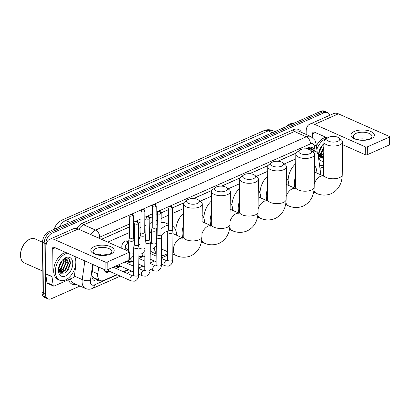 <?xml version="1.0" encoding="UTF-8"?>
<svg xmlns="http://www.w3.org/2000/svg" width="410" height="410" viewBox="0 0 410 410"><rect width="100%" height="100%" fill="white"/><g stroke="black" fill="none" stroke-linecap="round" stroke-linejoin="round"><path stroke-width="0.61" d="M133.757 239.015A4.679 2.926 -66.1 0 1 134.526 237.703M138.344 236.011A4.679 2.926 -66.1 0 1 139.677 238.61M122.113 248.496A4.679 2.926 -66.1 0 1 121.775 246.743A4.679 2.926 -66.1 0 1 123.569 242.254A4.679 2.926 -66.1 0 1 126.951 241.013A4.679 2.926 -66.1 0 1 128.33 243.632M98.738 267.084L97.79 273.865A8.769 5.484 113.9 0 0 97.682 275.274A8.769 5.484 113.9 0 0 100.271 280.568A8.769 5.484 113.9 0 0 103.745 280.414L116.896 274.592M91.85 275.556L93.311 277.375A2.921 1.83 113.9 0 0 94.976 278.216M100.271 280.568L94.018 277.79A8.769 5.484 -66.1 0 1 93.311 277.375M55.837 225.515A7.892 4.935 113.9 0 0 54.325 229.251M320.851 174.855L318.211 155.41A8.769 5.484 113.9 0 0 315.705 151.439L309.396 148.64L306.977 148.476L305.865 148.856M296.128 153.166L277.801 161.279M268.063 165.589L249.736 173.707M239.999 178.017L221.672 186.13M211.934 190.44L193.607 198.558M183.87 202.868L172.482 207.911M168.71 209.577L161.135 212.933M157.363 214.604L156.164 215.132M152.346 216.823L149.783 217.956M146.011 219.627L144.812 220.16M140.994 221.851L138.436 222.984M134.664 224.654L133.465 225.182M129.647 226.873L101.49 239.337M100.552 254.108L100.373 255.404M295.769 158.885L284.263 163.974M267.704 171.308L256.199 176.402M239.64 183.736L228.134 188.825M211.575 196.159L200.075 201.254M183.511 208.587L172.472 213.472M168.653 215.163L161.12 218.499M157.302 220.185L156.102 220.718M152.284 222.41L149.773 223.522M145.955 225.213L144.756 225.741M140.938 227.432L138.426 228.544M134.608 230.235L133.409 230.768M129.591 232.46L107.758 242.12M315.705 151.439A8.769 5.484 113.9 0 0 312.333 151.551M123.389 271.717L128.243 269.57M138.775 264.906L139.595 264.542M150.121 259.884L150.941 259.52M126.024 248.829A4.679 2.926 -66.1 0 1 124.65 249.618M134.454 244.519A4.679 2.926 -66.1 0 1 133.998 244.206M116.255 265.854A4.387 2.742 113.9 0 0 117.024 266.51A4.387 2.742 113.9 0 0 118.177 266.618L120.555 266.157A4.976 3.111 -66.1 0 1 117.204 267.233A4.976 3.111 -66.1 0 1 116.035 265.952M131.917 261.139A4.976 3.111 -66.1 0 1 128.55 262.21A4.976 3.111 -66.1 0 1 127.382 260.929M143.264 256.112A4.976 3.111 -66.1 0 1 139.902 257.183A4.976 3.111 -66.1 0 1 138.867 256.183M104.432 269.611A4.387 2.742 113.9 0 0 105.677 271.533A4.387 2.742 113.9 0 0 106.831 271.645L109.209 271.179A4.976 3.111 -66.1 0 1 105.857 272.26A4.976 3.111 -66.1 0 1 104.396 269.59M79.986 286.052L51.383 298.716A8.769 5.484 -66.1 0 1 47.908 298.869A8.769 5.484 -66.1 0 1 45.32 293.575L45.843 243.791A8.769 5.484 -66.1 0 1 52.07 233.208L324.11 112.765L322.439 112.022A8.769 5.484 -66.1 0 1 325.914 111.868A8.769 5.484 -66.1 0 0 322.439 112.022L50.404 232.465L322.439 112.022L320.774 111.284A8.769 5.484 -66.1 0 1 324.248 111.13L327.585 112.612A8.769 5.484 -66.1 0 1 329.799 115.287M45.843 243.791L44.172 243.048A8.769 5.484 -66.1 0 1 50.404 232.465A8.769 5.484 -66.1 0 0 44.172 243.048L43.655 292.837L44.172 243.048L42.507 242.31A8.769 5.484 -66.1 0 1 48.734 231.727L320.774 111.284M47.908 298.869L46.243 298.131A8.769 5.484 -66.1 0 1 43.655 292.837A8.769 5.484 -66.1 0 0 46.243 298.131L44.572 297.388A8.769 5.484 -66.1 0 1 41.984 292.094L42.507 242.31M93.254 264.65L91.958 273.947A8.769 5.484 113.9 0 0 91.85 275.356A8.769 5.484 113.9 0 0 94.438 280.65A8.769 5.484 113.9 0 0 97.913 280.496L99.01 280.01M97.344 279.266L96.242 279.753A8.769 5.484 -66.1 0 1 93.654 280.168M321.619 155.651A11.695 7.313 -66.1 0 1 320.2 157.04A11.695 7.313 -66.1 0 0 321.619 155.651M61.464 270.836A11.695 7.313 -66.1 0 1 60.039 272.225A11.695 7.313 -66.1 0 0 61.464 270.836M324.11 112.765A8.769 5.484 -66.1 0 1 327.585 112.612M320.917 153.714A11.695 7.313 -66.1 0 1 318.995 155.892M60.757 268.893A11.695 7.313 -66.1 0 1 58.835 271.071M129.647 226.802L101.654 239.194A8.769 5.484 113.9 0 0 101.413 239.307M314.332 150.829A8.769 5.484 113.9 0 0 311.933 147.477A8.769 5.484 113.9 0 0 308.458 147.636L305.711 148.85M296.194 153.063L277.647 161.273M268.13 165.486L249.582 173.696M240.065 177.914L221.523 186.125M212.001 190.337L193.458 198.548M183.936 202.765L172.466 207.844M168.71 209.505L161.12 212.867M157.363 214.527L156.164 215.06M152.346 216.752L149.768 217.889M146.011 219.555L144.812 220.083M140.994 221.774L138.421 222.917M134.664 224.577L133.465 225.11M311.046 147.221A8.769 5.484 -66.1 0 1 312.661 150.091M110.854 254.026A11.695 5.181 -179.4 0 1 108.501 254.825A11.695 5.181 -179.4 0 1 96.422 254.697A11.695 5.181 -179.4 0 1 94.167 246.625A11.695 5.181 -179.4 0 1 110.705 246.697A11.695 5.181 -179.4 0 1 110.854 254.026M107.85 254.979A9.353 4.146 0.6 0 0 109.173 254.497A9.353 4.146 0.6 0 0 111.853 251.632A9.353 4.146 0.6 0 0 106.057 247.732A9.353 4.146 0.6 0 0 95.827 248.573A9.353 4.146 0.6 0 0 93.142 251.438A9.353 4.146 0.6 0 0 97.073 254.866M75.778 263.558L75.753 265.972A1.461 0.912 113.9 0 1 75.732 266.208L74.353 276.063A1.461 0.912 113.9 0 1 73.334 277.59L54.181 286.072A1.461 0.912 113.9 0 1 53.602 286.098L47.345 283.32A1.461 0.912 -66.1 0 1 46.93 282.659L45.746 273.936A1.461 0.912 -66.1 0 1 45.735 273.716L46.022 246.318A11.695 7.513 66.1 0 1 49.625 239.327A11.695 7.513 66.1 0 1 54.468 239.537L105.144 262.026A1.461 0.646 0.6 0 0 107.21 262.036L107.128 269.898A1.461 0.646 -179.4 0 1 105.062 269.888L54.386 247.399A2.921 1.876 -113.9 0 0 53.177 247.348A2.921 1.876 -113.9 0 0 52.275 249.095L51.988 276.494A1.461 0.912 113.9 0 0 52.003 276.714L53.187 285.432A1.461 0.912 113.9 0 0 53.602 286.098M49.625 239.327L73.39 228.806A11.695 7.513 66.1 0 1 78.233 229.021L128.904 251.504A1.461 0.646 0.6 0 1 129.34 251.976A1.461 0.646 0.6 0 1 128.924 252.422L107.21 262.036M129.34 251.976L129.258 259.837A1.461 0.646 -179.4 0 1 128.843 260.283L107.128 269.898M96.878 254.805A9.353 4.146 -179.4 0 1 108.045 254.917M75.845 256.921L75.804 261.108M42.209 270.861L24.39 262.954A13.156 8.226 -66.1 0 1 20.51 255.456L20.5 255.066A12.572 7.862 -66.1 0 1 20.5 254.646A12.572 7.862 -66.1 0 1 26.604 241.316L26.896 241.059A13.156 8.226 -66.1 0 1 35.06 238.907L42.507 242.213M20.51 255.456A13.156 8.226 -66.1 0 1 20.505 255.01A13.156 8.226 -66.1 0 1 26.896 241.059M59.947 269.549A14.032 8.774 -66.1 0 1 58.794 270.954M74.507 256.327A14.616 9.138 -66.1 0 1 75.835 262.313A14.616 9.138 -66.1 0 1 70.233 276.34A14.616 9.138 -66.1 0 1 59.665 280.209A14.616 9.138 -66.1 0 1 55.35 271.384A14.616 9.138 -66.1 0 1 67.409 253.18M59.665 280.209L57.994 279.466A14.616 9.138 -66.1 0 1 53.679 270.641A14.616 9.138 -66.1 0 1 65.743 252.437M58.445 269.431L60.567 273.224L64.667 273.08L68.562 269.185L70.346 263.661C70.407 260.084 69.167 258.197 66.63 257.992L63.125 259.422M62.996 259.535L67.788 260.376A7.308 4.571 -66.1 0 0 66.471 259.243A7.308 4.571 -66.1 0 0 62.617 259.909M58.42 270.021A10.229 6.396 -66.1 0 1 63.391 259.171A10.229 6.396 -66.1 0 1 72.76 263.676A10.229 6.396 -66.1 0 1 65.631 275.956A10.229 6.396 -66.1 0 1 58.425 270.364A10.229 6.396 -66.1 0 1 58.42 270.021M58.927 271.302L62.858 269.062L65.825 262.41L65.031 258.997M59.055 271.558L63.376 269.293L66.343 262.641L65.359 258.992M58.507 269.862L60.772 268.14L63.74 261.488L63.555 259.381M58.594 270.287L61.29 268.371L64.257 261.718L63.95 259.222M58.599 268.037L59.204 267.443L62.187 260.381M59.368 272.066L64.939 269.99L67.906 263.338L66.261 259.161M59.342 272.05L59.993 272.332L65.462 270.221L68.429 263.568L67.788 260.376M58.789 267.105L61.602 261.093M58.656 270.533L59.921 269.565M59.491 272.107L62.007 270.492M60.726 273.311L64.093 271.415M60.203 265.147L61.198 262.923M62.289 266.075L63.278 263.85M59.286 271.968L60.685 271.21M64.375 266.997L65.364 264.773M60.501 273.188L62.771 272.132M66.461 267.925L67.45 265.7M65.508 272.573L66.656 271.492L70.192 263.363L69.039 259.012M197.528 203.421A6.432 2.849 0.6 0 0 198.542 200.034A6.432 2.849 0.6 0 0 188.354 199.352A6.432 2.849 0.6 0 0 187.365 199.916A6.432 2.849 0.6 0 0 189.051 203.621A6.432 2.849 0.6 0 0 197.528 203.421M198.542 200.034L201.064 202.043A9.353 4.146 -179.4 0 1 202.268 204.103A9.353 4.146 -179.4 0 1 199.583 206.968A9.353 4.146 -179.4 0 1 189.353 207.808A9.353 4.146 -179.4 0 1 183.557 203.908A9.353 4.146 -179.4 0 1 184.802 201.874L187.365 199.916M167.521 253.493A16.077 10.05 -66.1 0 1 161.463 255.702M156.225 253.134A16.077 10.05 -66.1 0 1 154.211 248.127M156.22 254.015L152.52 252.37A16.077 10.05 -66.1 0 1 150.219 250.653M167.905 231.599A9.353 5.848 113.9 0 0 161.253 235.74M156.681 235.166A16.077 10.05 -66.1 0 1 157.153 234.279M161.012 229.159A16.077 10.05 -66.1 0 1 168.546 225.223M172.338 226.018A16.077 10.05 -66.1 0 1 176.566 235.217M149.66 234.038A16.077 10.05 -66.1 0 1 151.469 230.533M156.056 225.218A16.077 10.05 -66.1 0 1 157.261 224.332M161.079 222.63A16.077 10.05 -66.1 0 1 165.563 222.978L168.556 224.311M225.592 190.998A6.432 2.849 0.6 0 0 226.607 187.611A6.432 2.849 0.6 0 0 216.418 186.924A6.432 2.849 0.6 0 0 215.429 187.493A6.432 2.849 0.6 0 0 217.115 191.198A6.432 2.849 0.6 0 0 225.592 190.998M226.607 187.611L229.128 189.615A9.353 4.146 -179.4 0 1 230.333 191.68A9.353 4.146 -179.4 0 1 227.647 194.54A9.353 4.146 -179.4 0 1 217.418 195.385A9.353 4.146 -179.4 0 1 211.621 191.485A9.353 4.146 -179.4 0 1 212.867 189.446L215.429 187.493M182.839 238.005A16.077 10.05 -66.1 0 1 182.096 233.013A16.077 10.05 -66.1 0 1 183.326 226.115M175.839 230.538A16.077 10.05 -66.1 0 1 175.839 230.241A16.077 10.05 -66.1 0 1 183.46 213.354M202.15 215.014A16.077 10.05 -66.1 0 1 204.626 222.794M253.657 178.57A6.432 2.849 0.6 0 0 254.671 175.183A6.432 2.849 0.6 0 0 244.483 174.501A6.432 2.849 0.6 0 0 243.494 175.07A6.432 2.849 0.6 0 0 245.18 178.775A6.432 2.849 0.6 0 0 253.657 178.57M254.671 175.183L257.193 177.192A9.353 4.146 -179.4 0 1 258.397 179.252A9.353 4.146 -179.4 0 1 255.712 182.117A9.353 4.146 -179.4 0 1 245.477 182.957A9.353 4.146 -179.4 0 1 239.686 179.057A9.353 4.146 -179.4 0 1 240.931 177.023L243.494 175.07M210.904 225.577A16.077 10.05 -66.1 0 1 210.161 220.59A16.077 10.05 -66.1 0 1 211.391 213.692M203.903 218.115A16.077 10.05 -66.1 0 1 203.903 217.812A16.077 10.05 -66.1 0 1 211.524 200.931M230.215 202.586A16.077 10.05 -66.1 0 1 232.69 210.366M281.721 166.147A6.432 2.849 0.6 0 0 282.736 162.76A6.432 2.849 0.6 0 0 272.547 162.073A6.432 2.849 0.6 0 0 271.558 162.642A6.432 2.849 0.6 0 0 273.244 166.347A6.432 2.849 0.6 0 0 281.721 166.147M282.736 162.76L285.257 164.769A9.353 4.146 -179.4 0 1 286.457 166.829A9.353 4.146 -179.4 0 1 283.776 169.694A9.353 4.146 -179.4 0 1 273.542 170.534A9.353 4.146 -179.4 0 1 267.75 166.634A9.353 4.146 -179.4 0 1 268.996 164.595L271.558 162.642M238.968 213.154A16.077 10.05 -66.1 0 1 238.22 208.167A16.077 10.05 -66.1 0 1 239.455 201.269M231.968 205.687A16.077 10.05 -66.1 0 1 231.968 205.389A16.077 10.05 -66.1 0 1 239.589 188.503M258.279 190.163A16.077 10.05 -66.1 0 1 260.755 197.943M309.786 153.719A6.432 2.849 0.6 0 0 310.8 150.337A6.432 2.849 0.6 0 0 300.607 149.65A6.432 2.849 0.6 0 0 299.623 150.219A6.432 2.849 0.6 0 0 301.309 153.924A6.432 2.849 0.6 0 0 309.786 153.719M310.8 150.337L313.322 152.341A9.353 4.146 -179.4 0 1 314.521 154.401A9.353 4.146 -179.4 0 1 311.841 157.266A9.353 4.146 -179.4 0 1 301.606 158.111A9.353 4.146 -179.4 0 1 295.815 154.206A9.353 4.146 -179.4 0 1 297.06 152.172L299.623 150.219M267.033 200.731A16.077 10.05 -66.1 0 1 266.285 195.739A16.077 10.05 -66.1 0 1 267.52 188.841M260.032 193.264A16.077 10.05 -66.1 0 1 260.032 192.961A16.077 10.05 -66.1 0 1 267.653 176.08M286.344 177.735A16.077 10.05 -66.1 0 1 288.819 185.52M337.85 141.296A6.432 2.849 0.6 0 0 338.865 137.909A6.432 2.849 0.6 0 0 328.671 137.222A6.432 2.849 0.6 0 0 327.687 137.791A6.432 2.849 0.6 0 0 329.373 141.496A6.432 2.849 0.6 0 0 337.85 141.296M338.865 137.909L341.386 139.918A9.353 4.146 -179.4 0 1 342.586 141.978A9.353 4.146 -179.4 0 1 339.905 144.843A9.353 4.146 -179.4 0 1 329.671 145.683A9.353 4.146 -179.4 0 1 323.88 141.783A9.353 4.146 -179.4 0 1 325.125 139.743L327.687 137.791M295.097 188.303A16.077 10.05 -66.1 0 1 294.349 183.316A16.077 10.05 -66.1 0 1 295.584 176.418M288.097 180.836A16.077 10.05 -66.1 0 1 288.097 180.538A16.077 10.05 -66.1 0 1 295.718 163.651M314.409 165.312A16.077 10.05 -66.1 0 1 316.884 173.092M108.117 269.462A2.629 1.645 113.9 0 0 108.891 271.041L130.744 280.737A2.629 1.645 113.9 0 1 129.97 279.154A2.629 1.645 113.9 0 1 131.723 276.032A2.629 1.645 113.9 0 1 132.881 275.93L133.214 276.022M134.454 244.632L133.716 247.153A2.629 1.163 0.6 0 0 133.696 247.297A2.629 1.163 0.6 0 0 134.485 248.142A2.629 1.163 0.6 0 0 138.206 248.158A2.629 1.163 0.6 0 0 138.959 247.353A2.629 1.163 0.6 0 0 138.939 247.209L138.257 244.673M134.47 244.58A1.901 0.84 0.6 0 0 134.454 244.688A1.901 0.84 0.6 0 0 135.023 245.298A1.901 0.84 0.6 0 0 137.709 245.308A1.901 0.84 0.6 0 0 138.252 244.724A1.901 0.84 0.6 0 0 138.242 244.621M119.464 264.435A2.629 1.645 113.9 0 0 120.243 266.018L133.44 271.876M145.806 239.609L145.068 242.131A2.629 1.163 0.6 0 0 145.043 242.274A2.629 1.163 0.6 0 0 145.832 243.12A2.629 1.163 0.6 0 0 149.553 243.135A2.629 1.163 0.6 0 0 150.306 242.33A2.629 1.163 0.6 0 0 150.285 242.187L149.604 239.65M145.816 239.558A1.901 0.84 0.6 0 0 145.801 239.66A1.901 0.84 0.6 0 0 146.37 240.27A1.901 0.84 0.6 0 0 149.061 240.28A1.901 0.84 0.6 0 0 149.604 239.701A1.901 0.84 0.6 0 0 149.588 239.599M127.602 260.832A4.387 2.742 113.9 0 0 128.376 261.483A4.387 2.742 113.9 0 0 129.529 261.595L131.902 261.129M133.614 254.989L133.24 256.009L130.908 258.566A2.629 1.645 113.9 0 0 130.81 259.402A2.629 1.645 113.9 0 0 131.589 260.991L133.542 261.862M157.153 234.587L156.415 237.108A2.629 1.163 0.6 0 0 156.394 237.252A2.629 1.163 0.6 0 0 157.179 238.092A2.629 1.163 0.6 0 0 160.899 238.113A2.629 1.163 0.6 0 0 161.653 237.303A2.629 1.163 0.6 0 0 161.637 237.159L160.951 234.622M157.168 234.535A1.901 0.84 0.6 0 0 157.153 234.638A1.901 0.84 0.6 0 0 157.722 235.248A1.901 0.84 0.6 0 0 160.407 235.258A1.901 0.84 0.6 0 0 160.951 234.679A1.901 0.84 0.6 0 0 160.94 234.571M133.604 256.137A2.629 1.645 113.9 0 0 133.204 256.096M138.872 255.681A4.387 2.742 113.9 0 0 139.723 256.46A4.387 2.742 113.9 0 0 140.876 256.568L143.254 256.106M142.28 253.529A2.629 1.645 113.9 0 0 142.162 254.379A2.629 1.645 113.9 0 0 142.936 255.968L144.894 256.834M168.5 229.559L167.762 232.08A2.629 1.163 0.6 0 0 167.741 232.224A2.629 1.163 0.6 0 0 168.53 233.07A2.629 1.163 0.6 0 0 172.251 233.085A2.629 1.163 0.6 0 0 173.005 232.28A2.629 1.163 0.6 0 0 172.984 232.137L172.302 229.6M168.515 229.508A1.901 0.84 0.6 0 0 168.5 229.61A1.901 0.84 0.6 0 0 169.069 230.22A1.901 0.84 0.6 0 0 171.754 230.235A1.901 0.84 0.6 0 0 172.302 229.651A1.901 0.84 0.6 0 0 172.287 229.549M144.95 251.115A2.629 1.645 113.9 0 0 144.551 251.069M129.534 237.421L128.801 239.942A2.629 1.163 0.6 0 0 128.776 240.086A2.629 1.163 0.6 0 0 129.565 240.931A2.629 1.163 0.6 0 0 133.286 240.947A2.629 1.163 0.6 0 0 134.039 240.142A2.629 1.163 0.6 0 0 134.019 239.999L133.337 237.462M129.55 237.369A1.901 0.84 0.6 0 0 129.534 237.472A1.901 0.84 0.6 0 0 130.103 238.082A1.901 0.84 0.6 0 0 132.789 238.092A1.901 0.84 0.6 0 0 133.337 237.513A1.901 0.84 0.6 0 0 133.322 237.41M123.825 249.249A4.387 2.742 113.9 0 0 124.01 249.224L126.382 248.762M128.735 244.047L128.207 243.812A2.629 1.645 113.9 0 0 126.3 244.509A2.629 1.645 113.9 0 0 125.296 247.03A2.629 1.645 113.9 0 0 126.07 248.619L128.678 249.777M140.886 232.398L140.148 234.915A2.629 1.163 0.6 0 0 140.128 235.063A2.629 1.163 0.6 0 0 140.912 235.904A2.629 1.163 0.6 0 0 144.633 235.919A2.629 1.163 0.6 0 0 145.386 235.114A2.629 1.163 0.6 0 0 145.371 234.971L144.684 232.434M140.902 232.342A1.901 0.84 0.6 0 0 140.886 232.449A1.901 0.84 0.6 0 0 141.455 233.059A1.901 0.84 0.6 0 0 144.141 233.07A1.901 0.84 0.6 0 0 144.684 232.485A1.901 0.84 0.6 0 0 144.668 232.383M128.52 243.95L127.269 241.879A4.387 2.742 113.9 0 0 126.413 241.095A4.387 2.742 113.9 0 0 125.486 240.957M133.998 243.981A4.387 2.742 113.9 0 0 134.203 244.088A4.387 2.742 113.9 0 0 134.459 244.181M152.233 227.371L151.495 229.892A2.629 1.163 0.6 0 0 151.474 230.036A2.629 1.163 0.6 0 0 152.264 230.881A2.629 1.163 0.6 0 0 155.984 230.897A2.629 1.163 0.6 0 0 156.738 230.092A2.629 1.163 0.6 0 0 156.717 229.948L156.036 227.412M152.248 227.319A1.901 0.84 0.6 0 0 152.233 227.422A1.901 0.84 0.6 0 0 152.802 228.032A1.901 0.84 0.6 0 0 155.487 228.047A1.901 0.84 0.6 0 0 156.031 227.463A1.901 0.84 0.6 0 0 156.02 227.36M139.866 238.927L138.616 236.852A4.387 2.742 113.9 0 0 138.339 236.488M140.087 239.02L139.554 238.789A2.629 1.645 113.9 0 0 138.313 238.933M371.009 138.846A11.695 5.181 -179.4 0 1 368.662 139.646A11.695 5.181 -179.4 0 1 356.582 139.518A11.695 5.181 -179.4 0 1 354.327 131.441A11.695 5.181 -179.4 0 1 370.86 131.518A11.695 5.181 -179.4 0 1 371.009 138.846M368.011 139.8A9.353 4.146 0.6 0 0 369.328 139.313A9.353 4.146 0.6 0 0 372.008 136.453A9.353 4.146 0.6 0 0 366.217 132.548A9.353 4.146 0.6 0 0 355.982 133.393A9.353 4.146 0.6 0 0 353.302 136.253A9.353 4.146 0.6 0 0 357.228 139.687M323.618 166.778L319.974 168.392M306.142 134.439L306.178 131.138A11.695 7.513 66.1 0 1 309.786 124.148A11.695 7.513 66.1 0 1 314.629 124.358L365.3 146.847A1.461 0.646 0.6 0 0 367.365 146.852L367.283 154.713A1.461 0.646 -179.4 0 1 365.218 154.708L342.56 144.648M309.786 124.148L333.545 113.626A11.695 7.513 66.1 0 1 338.393 113.836L389.064 136.325A1.461 0.646 0.6 0 1 389.5 136.791A1.461 0.646 0.6 0 1 389.08 137.242L367.365 146.852M389.5 136.791L389.418 144.653A1.461 0.646 -179.4 0 1 388.998 145.099L367.283 154.713M357.038 139.62A9.353 4.146 -179.4 0 1 368.206 139.738M327.472 137.955L314.547 132.22A2.921 1.876 -113.9 0 0 313.337 132.163A2.921 1.876 -113.9 0 0 312.435 133.911L312.399 137.396M318.77 155.098A13.156 8.226 -66.1 0 1 318.755 155.113L321.45 153.186L323.803 149.358M320.102 154.365A14.032 8.774 -66.1 0 1 318.949 155.774M323.633 165.399A14.616 9.138 -66.1 0 1 319.82 165.025A14.616 9.138 -66.1 0 1 319.498 164.871L319.82 165.025M323.152 144.351L323.859 143.879M322.772 144.73A7.308 4.571 -66.1 0 1 323.854 144.135M323.674 161.355A10.229 6.396 -66.1 0 1 318.58 155.185A10.229 6.396 -66.1 0 1 318.58 154.842A10.229 6.396 -66.1 0 1 323.551 143.992A10.229 6.396 -66.1 0 1 323.859 143.731M323.849 144.884L323.71 144.197M318.76 152.853L319.364 152.264L322.347 145.196M319.528 156.886L323.731 156M319.498 156.871L320.154 157.153L323.726 156.564M321.85 152.735A11.695 7.313 -66.1 0 1 319.077 156.097L323.013 153.883L323.762 152.986M319.211 156.379L323.751 153.873M318.662 154.678L320.928 152.956L323.823 147.005M318.944 151.92L321.763 145.914M318.601 154.247L320.307 157.758L323.705 158.337M316.822 149.373A14.616 9.138 -66.1 0 1 327.349 138.052M316.356 145.919A14.616 9.138 -66.1 0 1 325.899 137.258M286.364 126.516A13.156 8.226 -66.1 0 1 287.056 125.88A13.156 8.226 -66.1 0 1 293.627 123.302M286.313 126.541A12.572 7.862 -66.1 0 1 286.764 126.131L287.056 125.88M318.816 155.349L320.077 154.38M319.651 156.927L322.163 155.308M320.881 158.127L323.726 156.676M320.364 149.963L321.353 147.738M322.45 150.89L323.439 148.666M319.446 156.789L320.84 156.025M320.661 158.004L322.926 156.953M92.306 271.435L97.79 273.865M95.181 278.308A8.769 5.632 66.1 0 1 94.93 280.153M92.188 276.125A8.769 2.849 -172 0 1 91.876 276.161M311.298 147.441A8.769 4.807 172.3 0 1 310.314 149.05M263.912 130.682A10.229 6.57 66.1 0 1 268.15 130.867L65.656 220.518A10.229 6.57 -113.9 0 0 61.418 220.334L263.912 130.682C266.838 129.427 269.795 129.416 272.783 130.662A11.695 7.313 113.9 0 0 268.15 130.867L272.337 132.727M69.849 222.379L65.656 220.518A11.695 7.313 113.9 0 0 59.347 227.027M41.984 292.094L45.32 293.575M48.734 231.727L52.07 233.208M96.242 279.753L97.913 280.496M92.686 264.399L90.431 280.558A5.848 3.654 113.9 0 0 90.359 281.491A5.848 3.654 113.9 0 0 94.397 284.919L117.311 274.777M94.397 284.919A5.848 3.757 -113.9 0 1 92.593 288.414C90.22 289.45 87.873 289.486 85.541 288.517A11.695 7.313 -66.1 0 1 82.087 281.455A11.695 7.313 -66.1 0 1 82.231 279.579L74.353 276.084M76.055 284.304A13.156 8.226 -66.1 0 1 68.573 279.697M70.474 278.856A11.695 7.313 113.9 0 0 73.651 283.243L85.541 288.517M76.675 228.513A13.156 8.226 -66.1 0 1 82.687 223.045L293.422 129.739A13.156 8.226 -66.1 0 1 301.488 132.374M90.569 234.494A11.695 7.313 -66.1 0 1 95.602 230.092L83.717 224.818A11.695 7.313 113.9 0 0 78.684 229.221M90.431 280.558A5.848 1.901 -172 0 1 82.231 279.579L84.839 260.914M153.95 204.257L306.337 136.791L294.452 131.513L83.717 224.818A1.461 0.938 66.1 0 1 82.687 223.045M315.085 151.167L314.444 146.426A5.848 3.654 113.9 0 0 310.452 143.879A5.848 3.757 -113.9 0 0 306.337 136.791A11.695 7.313 -66.1 0 1 310.97 136.581L299.085 131.308A11.695 7.313 113.9 0 0 294.452 131.513A1.461 0.938 66.1 0 1 293.422 129.739M129.678 223.916L99.717 237.185A5.848 3.757 -113.9 0 0 95.602 230.092L130.559 214.614M131.251 214.307L141.906 209.587M142.603 209.284L153.258 204.564M123.805 271.902L128.658 269.754M138.77 265.275L140.005 264.727M150.116 260.253L151.357 259.704M310.452 143.879L156.195 212.18M152.376 213.866L144.843 217.203M141.025 218.894L133.496 222.225M99.717 237.185A5.848 3.654 113.9 0 0 98.456 237.995M317.289 152.807L316.064 143.787A5.848 3.203 172.3 0 1 314.444 146.426M78.233 229.021L54.468 239.537M128.843 260.283L128.924 252.422M55.247 247.778L52.275 249.095M45.735 273.716L51.988 276.494M105.062 269.888L105.144 262.026M52.003 276.714L45.746 273.936M46.93 282.659L53.187 285.432M61.69 267.92A11.695 7.313 -66.1 0 1 58.922 271.282M183.07 238.169A9.353 5.848 113.9 0 0 179.98 238.543A9.353 5.848 113.9 0 0 173.338 249.833A9.353 5.848 113.9 0 0 176.1 255.481C178.914 256.819 184.372 258.443 190.947 255.799C198.02 252.227 201.679 245.913 201.925 236.857L202.268 204.103M182.742 239.148L183.214 236.662A9.353 4.146 0.6 0 0 189.01 240.562A9.353 4.146 0.6 0 0 199.245 239.722A9.353 4.146 0.6 0 0 201.925 236.857M201.72 239.942A9.353 5.848 113.9 0 0 204.165 243.053C206.978 244.391 212.431 246.02 219.012 243.376C226.084 239.799 229.743 233.485 229.989 224.434L230.333 191.68M210.807 226.72L211.278 224.239A9.353 4.146 0.6 0 0 217.074 228.139A9.353 4.146 0.6 0 0 227.304 227.299A9.353 4.146 0.6 0 0 229.989 224.434M211.135 225.746A9.353 5.848 113.9 0 0 208.044 226.12A9.353 5.848 113.9 0 0 201.956 233.91M229.784 227.519A9.353 5.848 113.9 0 0 232.229 230.63C235.043 231.968 240.496 233.592 247.076 230.948C254.149 227.376 257.808 221.062 258.054 212.006L258.397 179.252M238.871 214.297L239.343 211.811A9.353 4.146 0.6 0 0 245.139 215.716A9.353 4.146 0.6 0 0 255.368 214.871A9.353 4.146 0.6 0 0 258.054 212.006M239.199 213.318A9.353 5.848 113.9 0 0 236.109 213.697A9.353 5.848 113.9 0 0 230.02 221.487M257.849 215.096A9.353 5.848 113.9 0 0 260.294 218.207C263.107 219.545 268.56 221.169 275.141 218.525C282.213 214.948 285.872 208.634 286.118 199.583L286.457 166.829M266.936 201.869L267.407 199.388A9.353 4.146 0.6 0 0 273.204 203.288A9.353 4.146 0.6 0 0 283.433 202.448A9.353 4.146 0.6 0 0 286.118 199.583M267.264 200.895A9.353 5.848 113.9 0 0 264.173 201.269A9.353 5.848 113.9 0 0 258.085 209.064M285.913 202.668A9.353 5.848 113.9 0 0 288.358 205.779C291.172 207.117 296.625 208.741 303.2 206.097C310.278 202.525 313.937 196.211 314.178 187.16L314.521 154.401M295 189.446L295.472 186.96A9.353 4.146 0.6 0 0 301.263 190.865A9.353 4.146 0.6 0 0 311.497 190.02A9.353 4.146 0.6 0 0 314.178 187.16M295.328 188.467A9.353 5.848 113.9 0 0 292.238 188.846A9.353 5.848 113.9 0 0 286.149 196.636M313.978 190.245A9.353 5.848 113.9 0 0 316.417 193.356C319.236 194.694 324.689 196.318 331.265 193.674C338.342 190.096 342.002 183.782 342.242 174.732L342.586 141.978M323.059 177.023L323.536 174.537A9.353 4.146 0.6 0 0 329.327 178.437A9.353 4.146 0.6 0 0 339.562 177.597A9.353 4.146 0.6 0 0 342.242 174.732M323.393 176.044A9.353 5.848 113.9 0 0 320.302 176.418A9.353 5.848 113.9 0 0 314.214 184.213M137.934 223.978A1.901 1.22 66.1 0 0 136.597 221.672A1.901 1.22 -113.9 0 0 135.807 221.641C135.377 221.641 135.003 222.215 134.68 223.358A1.901 0.84 0.6 0 0 135.853 224.147A1.901 0.84 0.6 0 0 137.934 223.978A1.901 0.84 0.6 0 0 138.477 223.394L138.252 244.724M133.153 276.043L133.409 274.915A2.629 1.163 0.6 0 0 135.039 276.017A2.629 1.163 0.6 0 0 137.914 275.776A2.629 1.163 0.6 0 0 138.026 275.725A2.629 1.163 0.6 0 0 138.667 274.972L138.959 247.353M149.281 218.955A1.901 1.22 66.1 0 0 147.943 216.649A1.901 1.22 -113.9 0 0 147.159 216.613C146.729 216.618 146.349 217.187 146.027 218.33A1.901 0.84 0.6 0 0 147.205 219.124A1.901 0.84 0.6 0 0 149.281 218.955A1.901 0.84 0.6 0 0 149.824 218.371L149.604 239.701M144.561 270.995L144.228 270.907A2.629 1.645 113.9 0 0 143.07 271.01A2.629 1.645 113.9 0 0 141.317 274.126A2.629 1.645 113.9 0 0 142.096 275.715L138.677 274.198M144.504 271.015L144.756 269.893A2.629 1.163 0.6 0 0 146.385 270.989A2.629 1.163 0.6 0 0 149.266 270.754A2.629 1.163 0.6 0 0 149.373 270.702A2.629 1.163 0.6 0 0 150.019 269.949L150.306 242.33M160.633 213.928A1.901 1.22 66.1 0 0 159.295 211.621A1.901 1.22 -113.9 0 0 158.506 211.591C158.075 211.591 157.701 212.165 157.373 213.308A1.901 0.84 0.6 0 0 158.552 214.102A1.901 0.84 0.6 0 0 160.633 213.928A1.901 0.84 0.6 0 0 161.176 213.349L160.951 234.679M155.913 265.972L155.575 265.88A2.629 1.645 113.9 0 0 154.416 265.982A2.629 1.645 113.9 0 0 152.669 269.103A2.629 1.645 113.9 0 0 153.442 270.692L150.024 269.175M155.851 265.993L156.102 264.87A2.629 1.163 0.6 0 0 157.732 265.967A2.629 1.163 0.6 0 0 160.612 265.731A2.629 1.163 0.6 0 0 160.725 265.675A2.629 1.163 0.6 0 0 161.366 264.921L161.653 237.303M171.98 208.905A1.901 1.22 66.1 0 0 170.642 206.599A1.901 1.22 -113.9 0 0 169.853 206.563C169.422 206.568 169.048 207.142 168.725 208.285A1.901 0.84 0.6 0 0 169.899 209.074A1.901 0.84 0.6 0 0 171.98 208.905A1.901 0.84 0.6 0 0 172.523 208.321L172.302 229.651M167.26 260.95L166.926 260.857A2.629 1.645 113.9 0 0 165.768 260.96A2.629 1.645 113.9 0 0 164.015 264.076A2.629 1.645 113.9 0 0 164.789 265.665L161.376 264.148M167.198 260.97L167.454 259.843A2.629 1.163 0.6 0 0 169.084 260.939A2.629 1.163 0.6 0 0 171.959 260.704A2.629 1.163 0.6 0 0 172.072 260.652A2.629 1.163 0.6 0 0 172.712 259.899L173.005 232.28M133.014 216.762A1.901 1.22 66.1 0 0 131.677 214.461A1.901 1.22 -113.9 0 0 130.887 214.425C130.462 214.425 130.083 214.999 129.76 216.142A1.901 0.84 0.6 0 0 130.933 216.936A1.901 0.84 0.6 0 0 133.014 216.762A1.901 0.84 0.6 0 0 133.558 216.183L133.337 237.513M129.324 253.616A2.629 1.163 0.6 0 0 133.153 253.682A2.629 1.163 0.6 0 0 133.265 253.626A2.629 1.163 0.6 0 0 133.634 253.385M144.361 211.739A1.901 1.22 66.1 0 0 143.023 209.433A1.901 1.22 -113.9 0 0 142.239 209.402C141.809 209.402 141.429 209.976 141.107 211.119A1.901 0.84 0.6 0 0 142.285 211.909A1.901 0.84 0.6 0 0 144.361 211.739A1.901 0.84 0.6 0 0 144.909 211.16L144.684 232.485M139.738 248.921L139.994 247.794A2.629 1.163 0.6 0 0 141.624 248.896A2.629 1.163 0.6 0 0 144.499 248.655A2.629 1.163 0.6 0 0 144.612 248.603A2.629 1.163 0.6 0 0 144.981 248.363M138.944 248.578L139.467 248.808A2.629 1.645 113.9 0 0 138.944 248.721M155.713 206.717A1.901 1.22 66.1 0 0 154.375 204.411A1.901 1.22 -113.9 0 0 153.586 204.375C153.155 204.38 152.781 204.949 152.458 206.092A1.901 0.84 0.6 0 0 153.632 206.886A1.901 0.84 0.6 0 0 155.713 206.717A1.901 0.84 0.6 0 0 156.256 206.133L156.031 227.463M151.09 243.894L151.341 242.771A2.629 1.163 0.6 0 0 152.971 243.868A2.629 1.163 0.6 0 0 155.851 243.632A2.629 1.163 0.6 0 0 155.959 243.581A2.629 1.163 0.6 0 0 156.328 243.335M150.296 243.555L150.813 243.786A2.629 1.645 113.9 0 0 150.291 243.694M338.393 113.836L314.629 124.358M388.998 145.099L389.08 137.242M315.403 132.599L312.435 133.911M365.218 154.708L365.3 146.847M311.892 149.747L311.626 147.805M61.418 220.334L57.538 223.137L55.345 226.51L54.515 229.169M272.783 130.662L274.89 131.595M316.064 143.787L314.967 140.333L310.97 136.581M92.593 288.414L120.35 276.125M126.844 273.25L131.697 271.102M138.744 267.986L143.049 266.08M150.091 262.959L154.396 261.052M161.438 257.936L167.5 255.251M59.624 272.194L59.358 272.076M161.535 249.013L167.536 251.684M172.774 254.005L176.1 255.481M183.214 236.662L183.557 203.908M172.989 233.633L183.08 238.113M201.418 241.838L204.165 243.053M211.278 224.239L211.621 191.485M202.084 221.661L211.145 225.684M229.482 229.41L232.229 230.63M239.343 211.811L239.686 179.057M230.148 209.238L239.209 213.261M257.547 216.987L260.294 218.207M267.407 199.388L267.75 166.634M258.213 196.815L267.274 200.833M285.611 204.559L288.358 205.779M295.472 186.96L295.815 154.206M286.277 184.387L295.338 188.41M313.676 192.136L316.417 193.356M323.536 174.537L323.88 141.783M314.342 171.964L323.403 175.987M105.677 271.533L104.75 271.123M130.744 280.737C133.768 281.352 135.413 281.327 135.669 280.66C137.724 279.266 138.724 277.37 138.667 274.972M113.216 267.202L132.881 275.93M133.409 274.915L133.696 247.297M134.68 223.358L134.454 244.688M138.477 223.394C137.248 220.6 137.217 221.656 135.807 221.641M117.024 266.51L116.102 266.1M142.096 275.715C145.119 276.33 146.76 276.304 147.021 275.638C149.071 274.244 150.07 272.348 150.019 269.949M124.563 262.18L133.501 266.146M138.739 268.468L144.228 270.907M144.756 269.893L145.043 242.274M146.027 218.33L145.801 239.66M149.824 218.371C148.594 215.578 148.563 216.629 147.159 216.613M128.376 261.483L127.448 261.073M138.78 264.183L144.786 266.848M153.442 270.692C156.466 271.307 158.106 271.282 158.368 270.615C160.418 269.221 161.417 267.325 161.366 264.921M138.841 258.454L144.848 261.119M150.086 263.445L155.575 265.88M156.102 264.87L156.394 237.252M157.373 213.308L157.153 234.638M161.176 213.349C159.941 210.55 159.915 211.606 158.506 211.591M139.723 256.46L138.867 256.081M150.132 259.161L156.138 261.826M164.789 265.665C167.813 266.28 169.458 266.254 169.714 265.588C171.769 264.194 172.769 262.297 172.712 259.899M150.188 253.431L156.195 256.096M161.432 258.418L166.926 260.857M167.454 259.843L167.741 232.224M168.725 208.285L168.5 229.61M172.523 208.321C171.293 205.528 171.262 206.584 169.853 206.563M130.908 258.566L129.268 259.12M133.973 246.277L134.039 240.142M128.658 251.397L128.776 240.086M129.76 216.142L129.534 237.472M133.558 216.183C132.327 213.384 132.297 214.44 130.887 214.425M144.966 249.962L144.592 250.987L142.255 253.539L141.122 253.99L138.887 254.087M145.325 241.254L145.386 235.114M126.413 241.095L125.901 240.87M139.8 248.901L139.467 248.808M139.994 247.794L140.128 235.063M141.107 211.119L140.886 232.449M144.909 211.16C143.674 208.362 143.649 209.418 142.239 209.402M138.262 243.97L140.025 244.755M156.312 244.939L155.938 245.964L153.607 248.516L152.469 248.967L150.234 249.065M156.671 236.227L156.738 230.092M151.147 243.873L150.813 243.786M151.341 242.771L151.474 230.036M152.458 206.092L152.233 227.422M156.256 206.133C155.026 203.339 154.995 204.39 153.586 204.375M319.779 157.015L319.513 156.892"/></g></svg>
